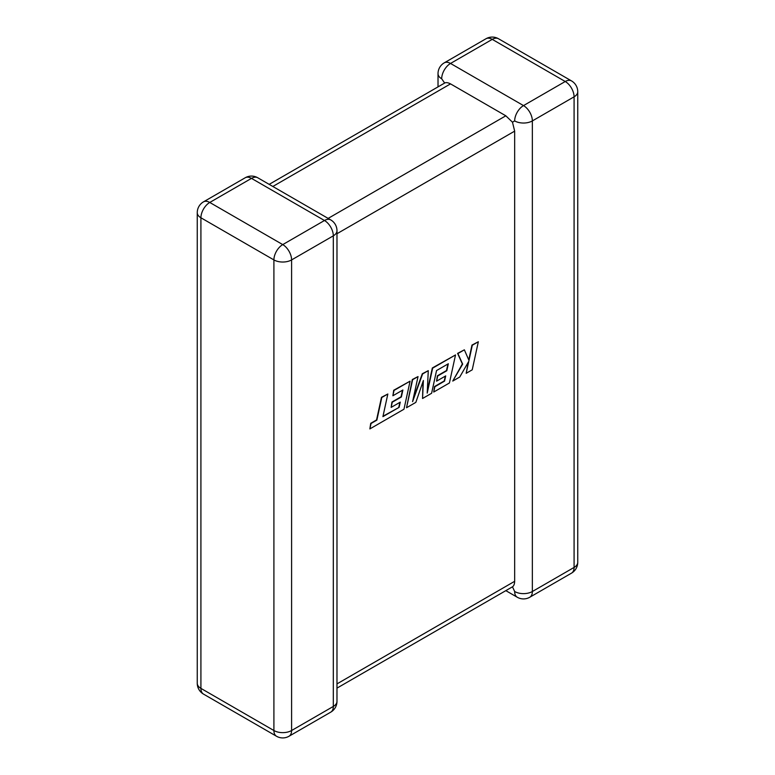 <?xml version="1.0" encoding="UTF-8"?>
<svg xmlns="http://www.w3.org/2000/svg" width="775" height="775" viewBox="0 0 775 775"><rect width="100%" height="100%" fill="white"/><g stroke="black" fill="none" stroke-linecap="round" stroke-linejoin="round"><path stroke-width="1.16" d="M514.668 120.919A12.507 7.217 -60 0 1 523.512 105.594L565.237 81.511L492.251 39.37L450.527 63.453L523.512 105.594A12.507 7.217 -120 0 1 532.357 120.919L532.357 591.519L574.081 567.436L574.081 96.827L532.357 120.919A12.507 7.217 0 0 1 514.668 120.919L512.469 122.188L514.668 131.13L336.98 233.721M438.02 86.878L438.02 73.673A12.507 7.217 180 0 0 441.682 78.779L444.666 83.041C446.022 82.295 447.979 82.576 450.527 83.884L505.823 115.804L512.469 122.188M505.823 590.647L517.264 597.244A12.507 7.217 -60 0 1 514.668 591.519L512.469 586.811L336.98 688.123M336.98 683.899L514.668 581.308C514.532 584.156 513.796 585.987 512.469 586.811M514.668 581.308L514.668 131.13M399.106 407.359L382.918 416.64L387.839 394L381.794 397.498L376.863 420.137L371.051 423.489L369.869 428.914L403.969 409.219L410.082 381.164L394.029 390.435L392.886 395.763L402.884 389.99L401.382 396.955L392.266 402.215L391.142 407.398L400.258 402.138L399.106 407.359L383.005 416.233M387.839 394L381.484 397.313L376.553 419.953L370.741 423.315L369.869 428.914M410.082 381.164L393.719 390.251L392.886 395.763M402.487 390.222L401.062 396.771L391.947 402.031L391.142 407.398M399.852 402.37L398.796 407.185M422.559 398.495L431.607 393.274L436.548 370.557L448.328 363.756L446.817 370.721L437.701 375.982L436.577 381.164L445.702 375.904L444.55 381.126L434.872 386.715L433.719 392.043L449.413 382.986L455.526 354.931L432.644 368.144L427.209 393.109L428.275 370.663L422.608 373.928L412.581 401.663L418.035 376.573L412.639 379.692L406.526 407.747L415.846 402.37L423.373 380.496L422.559 398.495L423.005 381.571M406.526 407.747L412.329 379.508L418.035 376.573M447.921 363.988L446.507 370.537L437.391 375.798L436.577 381.164M445.296 376.137L444.24 380.942L434.562 386.531L433.719 392.043M455.526 354.931L432.334 367.96L427.316 391.046M428.275 370.663L422.298 373.753L413.153 399.048M478.34 341.756L472.295 345.243L468.991 360.472L464.361 349.825L457.899 353.555L462.675 364.114L452.765 381.058L459.749 377.018L468.778 361.344L466.182 373.308L472.237 369.811L478.34 341.756L471.985 345.069L468.759 359.929M464.361 349.825L457.589 353.381L462.365 363.94L452.765 381.058M468.216 362.322L466.182 373.308M450.527 83.884L272.839 186.475M328.135 218.395L505.823 115.804M251.488 178.376L209.763 202.459L282.749 244.6L324.473 220.507L251.488 178.376A12.507 7.217 -120 0 0 245.229 177.756A12.507 12.507 0 0 1 257.736 177.756A12.507 7.217 120 0 0 251.488 178.376M333.318 235.833L291.594 259.916L291.594 730.525L333.318 706.442L333.318 235.833A12.507 7.217 -0 0 0 336.98 230.727A12.507 12.507 0 0 0 330.722 219.897A12.507 7.217 120 0 0 324.473 220.507A12.507 7.217 -120 0 1 333.318 235.833M203.515 694.109A12.507 7.217 120 0 1 200.919 688.384L273.904 730.525L273.904 259.916L200.919 217.775L200.919 688.384A12.507 7.217 180 0 1 197.257 683.279A12.507 12.507 0 0 0 203.515 694.109L276.501 736.25A12.507 12.507 0 0 0 289.007 736.25A12.507 7.217 -120 0 0 291.594 730.525A12.507 7.217 0 0 1 273.904 730.525A12.507 7.217 120 0 0 276.501 736.25M577.743 562.33A12.507 7.217 180 0 1 574.081 567.436A12.507 7.217 -120 0 1 571.485 573.161A12.507 12.507 0 0 0 577.743 562.33L577.743 91.721A12.507 12.507 0 0 0 571.485 80.891A12.507 7.217 -60 0 0 565.237 81.511A12.507 7.217 -120 0 1 574.081 96.827A12.507 7.217 0 0 0 577.743 91.721M517.264 597.244A12.507 12.507 0 0 0 529.771 597.244A12.507 7.217 -120 0 0 532.357 591.519A12.507 7.217 180 0 1 514.668 591.519M498.499 38.75A12.507 12.507 0 0 0 485.993 38.75A12.507 7.217 -120 0 1 492.251 39.37A12.507 7.217 -60 0 1 498.499 38.75L571.485 80.891M441.682 78.779A12.507 7.217 -60 0 1 450.527 63.453A12.507 7.217 -120 0 0 444.278 62.833L485.993 38.75M203.515 201.839A12.507 12.507 0 0 0 197.257 212.67A12.507 7.217 0 0 0 200.919 217.775A12.507 7.217 120 0 1 209.763 202.459A12.507 7.217 -120 0 0 203.515 201.839L245.229 177.756M336.98 701.327A12.507 7.217 180 0 1 333.318 706.442A12.507 7.217 -120 0 1 330.722 712.167A12.507 12.507 0 0 0 336.98 701.327L336.98 230.727M282.749 244.6A12.507 7.217 120 0 0 273.904 259.916A12.507 7.217 180 0 0 291.594 259.916A12.507 7.217 -120 0 0 282.749 244.6M529.771 597.244L571.485 573.161M444.278 62.833A12.507 12.507 0 0 0 438.02 73.673M197.257 212.67L197.257 683.279M257.736 177.756L330.722 219.897M289.007 736.25L330.722 712.167M444.666 83.041L269.177 184.353"/></g></svg>
